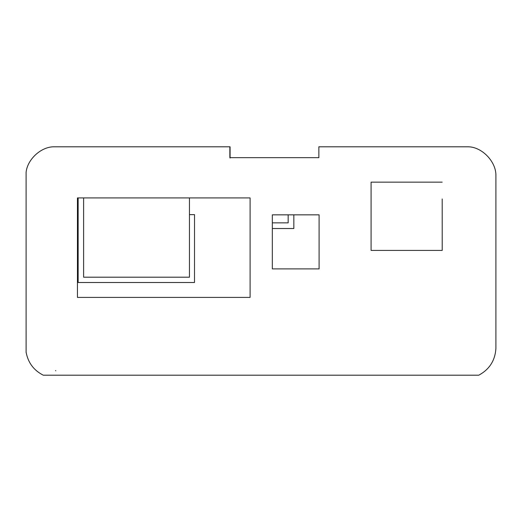 <?xml version="1.0" encoding="UTF-8"?>
<svg xmlns="http://www.w3.org/2000/svg" width="522" height="522" viewBox="0 0 522 522"><rect width="100%" height="100%" fill="white"/><g stroke="black" fill="none" stroke-linecap="round" stroke-linejoin="round"><path stroke-width="0.78" d="M495.9 175.679C496.278 161.977 482.38 147.237 468.678 146.806L318.864 146.806L318.864 157.677L229.856 157.677L229.856 146.806L52.996 146.806C40.324 147.38 27.333 159.712 26.1 172.338L26.107 352.167C28.038 362.673 33.754 370.346 43.267 375.194L478.778 375.194C489.421 369.439 495.124 360.526 495.9 348.455L495.9 175.679C496.278 161.977 482.38 147.237 468.678 146.806M26.107 352.167L26.107 352.552L26.107 352.167C28.038 362.673 33.754 370.346 43.267 375.194M442.193 198.967L442.212 250.416L371.09 250.416L371.09 182.158L442.193 182.158M52.996 146.806C40.324 147.38 27.333 159.712 26.1 172.338M478.57 375.194L478.778 375.194C489.421 369.439 495.124 360.526 495.9 348.455M319.099 214.849L319.099 268.889L272.327 268.889L272.327 214.849L319.099 214.849M77.439 297.409L77.439 197.916L250.097 197.916L250.097 297.409L77.439 297.409M55.482 370.666L55.821 370.718L55.482 370.666M230.085 146.806L230.085 158.029M78.143 197.916L78.15 282.513L194.504 282.513L194.523 214.64L189.453 214.64L189.453 197.916M293.84 214.849L293.84 228.519L272.327 228.519M288.164 214.849L288.164 222.855L272.327 222.855M83.618 197.916L83.618 277.195L189.453 277.195L189.453 214.64"/></g></svg>
